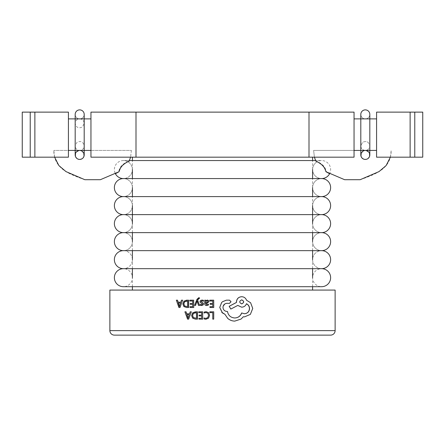 <?xml version="1.0" encoding="UTF-8"?>
<svg xmlns="http://www.w3.org/2000/svg" width="445" height="445" viewBox="0 0 445 445"><rect width="100%" height="100%" fill="white"/><g stroke="black" fill="none" stroke-linecap="round" stroke-linejoin="round"><path stroke-width="0.33" stroke-dasharray="2.23 1.67" d="M369.817 118.882L365.312 118.882A4.506 4.506 0 0 0 369.817 114.376A4.506 4.506 0 0 1 365.312 118.882A4.506 4.506 0 0 0 369.817 114.376A4.506 4.506 0 0 1 365.312 118.882L369.817 118.882L369.817 150.421L369.817 114.376A4.506 4.506 0 0 1 365.312 118.882L360.806 118.882L369.817 118.882L360.806 118.882L369.817 118.882L369.817 114.376A4.506 4.506 0 0 1 365.312 118.882A4.506 4.506 0 0 1 360.806 114.376A4.506 4.506 0 0 0 365.312 118.882A4.506 4.506 0 0 1 360.806 114.376A4.506 4.506 0 0 0 365.312 118.882L360.806 118.882L360.806 150.421L365.312 150.421A4.506 4.506 0 0 0 363.893 159.199A4.506 4.506 0 0 0 369.817 154.927A4.506 4.506 0 0 0 365.312 150.421A4.506 4.506 0 0 0 363.893 159.199A4.506 4.506 0 0 0 365.312 159.427C371.086 159.716 371.18 150.232 365.312 150.421L313.608 150.421L314.415 157.174L313.608 150.421L365.312 150.421C359.443 150.232 359.532 159.716 365.312 159.427A4.506 4.506 0 0 0 369.817 154.927A4.506 4.506 0 0 0 365.312 150.421A4.506 4.506 0 0 0 360.806 154.927A4.506 4.506 0 0 1 365.312 150.421L360.806 150.421L360.806 145.916L360.806 154.927A4.506 4.506 0 0 1 365.312 150.421L360.806 150.421L360.806 145.916L360.806 154.927M315.839 161.123L315.733 160.89C321.162 163.065 324.488 165.952 325.707 169.567L326.552 172.076L329.6 173.734A9.011 9.011 0 0 0 321.613 160.556A9.011 9.011 0 0 0 312.601 169.567A9.011 9.011 0 0 0 321.613 178.573A9.011 9.011 0 0 0 312.601 187.584A9.011 9.011 0 0 0 321.613 196.595A9.011 9.011 0 0 0 312.601 205.607A9.011 9.011 0 0 0 321.613 214.618A9.011 9.011 0 0 0 312.601 223.624A9.011 9.011 0 0 0 321.613 232.635A9.011 9.011 0 0 0 312.601 241.646A9.011 9.011 0 0 0 321.613 250.657A9.011 9.011 0 0 0 312.601 259.669A9.011 9.011 0 0 0 321.613 268.674A9.011 9.011 0 0 0 312.601 277.686A9.011 9.011 0 0 0 321.613 286.697L123.387 286.697A9.011 9.011 0 0 0 132.399 277.686A9.011 9.011 0 0 0 123.387 268.674L321.613 268.674A9.011 9.011 0 0 1 312.601 259.669A9.011 9.011 0 0 1 321.613 250.657L123.387 250.657A9.011 9.011 0 0 1 132.399 259.669A9.011 9.011 0 0 1 123.387 268.674A9.011 9.011 0 0 0 132.399 259.669A9.011 9.011 0 0 0 123.387 250.657L321.613 250.657A9.011 9.011 0 0 1 312.601 241.646A9.011 9.011 0 0 0 321.613 250.657L123.387 250.657A9.011 9.011 0 0 0 132.399 241.646A9.011 9.011 0 0 1 123.387 250.657A9.011 9.011 0 0 0 132.399 241.646A9.011 9.011 0 0 0 123.387 232.635A9.011 9.011 0 0 1 132.399 241.646A9.011 9.011 0 0 0 123.387 232.635L321.613 232.635A9.011 9.011 0 0 0 312.601 241.646A9.011 9.011 0 0 1 321.613 232.635L123.387 232.635L321.613 232.635A9.011 9.011 0 0 1 312.601 223.624A9.011 9.011 0 0 0 321.613 232.635A9.011 9.011 0 0 1 312.601 223.624A9.011 9.011 0 0 1 321.613 214.618A9.011 9.011 0 0 0 312.601 223.624A9.011 9.011 0 0 1 321.613 214.618L123.387 214.618A9.011 9.011 0 0 1 132.399 223.624A9.011 9.011 0 0 1 123.387 232.635A9.011 9.011 0 0 0 132.399 223.624A9.011 9.011 0 0 1 123.387 232.635A9.011 9.011 0 0 0 132.399 223.624A9.011 9.011 0 0 0 123.387 214.618A9.011 9.011 0 0 1 132.399 223.624A9.011 9.011 0 0 0 123.387 214.618L321.613 214.618L123.387 214.618A9.011 9.011 0 0 0 132.399 205.607A9.011 9.011 0 0 1 123.387 214.618A9.011 9.011 0 0 0 132.399 205.607L132.399 196.595M316.401 162.219A9.011 9.011 0 0 0 321.613 178.573L123.387 178.573A9.011 9.011 0 0 0 132.399 169.567A9.011 9.011 0 0 0 123.387 160.556L321.613 160.556L129.423 160.556L129.267 160.89L129.423 160.55L123.387 160.556A9.011 9.011 0 0 0 115.4 173.734L118.448 172.076L119.293 169.567C120.512 165.952 123.838 163.065 129.267 160.89L128.599 162.219A9.011 9.011 0 0 1 123.387 178.573A9.011 9.011 0 0 1 132.399 187.584A9.011 9.011 0 0 1 123.387 196.595A9.011 9.011 0 0 1 132.399 205.607A9.011 9.011 0 0 0 123.387 196.595A9.011 9.011 0 0 1 132.399 205.607M312.601 205.607A9.011 9.011 0 0 1 321.613 196.595L123.387 196.595A9.011 9.011 0 0 0 132.399 187.584A9.011 9.011 0 0 0 123.387 178.573L321.613 178.573A9.011 9.011 0 0 0 312.601 187.584A9.011 9.011 0 0 0 321.613 196.595A9.011 9.011 0 0 0 312.601 205.607A9.011 9.011 0 0 0 321.613 214.618A9.011 9.011 0 0 1 312.601 205.607L312.601 196.595M128.599 162.219L129.161 161.123M131.392 150.421L130.585 157.174L131.392 150.421L53.817 150.421L131.392 150.421M118.448 172.076L100.375 179.702L84.828 179.702C69.325 174.262 53.817 168.816 53.817 150.421L54.624 157.174M75.383 156.245L77.18 158.665L79.688 159.427C73.915 159.716 73.82 150.232 79.688 150.421C85.557 150.232 85.468 159.716 79.688 159.427A4.506 4.506 0 0 1 75.183 154.927A4.506 4.506 0 0 1 79.688 150.421A4.506 4.506 0 0 1 81.107 159.199A4.506 4.506 0 0 1 79.688 159.427L82.364 158.548L83.382 157.508M79.688 150.421L84.194 150.421L79.688 150.421A4.506 4.506 0 0 1 84.194 154.927L84.194 145.916C83.927 148.652 82.425 150.154 79.688 150.421L84.194 150.421L84.194 145.916C83.243 141.771 80.829 140.576 76.957 142.333L75.183 145.916L75.183 154.927A4.506 4.506 0 0 1 79.688 150.421C76.952 150.154 75.45 148.652 75.183 145.916L75.183 150.421L84.194 150.421L84.194 118.882L75.183 118.882L84.194 118.882L84.194 123.387L84.194 118.882L75.183 118.882L75.183 150.421L79.688 150.421M75.183 114.376L75.183 123.387L75.183 118.882L79.688 118.882A4.506 4.506 0 0 1 75.183 114.376L75.183 114.376A4.506 4.506 0 0 0 79.688 118.882A4.506 4.506 0 0 0 84.194 114.376A4.506 4.506 0 0 1 79.688 118.882A4.506 4.506 0 0 0 84.194 114.376M326.552 172.076L344.625 179.702L360.172 179.702C375.675 174.262 391.183 168.816 391.183 150.421L390.376 157.174M360.806 150.421L365.312 150.421A4.506 4.506 0 0 1 369.817 154.927A4.506 4.506 0 0 0 365.312 150.421L360.806 150.421L360.806 118.882L365.312 118.882A4.506 4.506 0 0 1 360.806 114.376M369.617 156.245L367.82 158.665L366.385 159.299L363.893 159.199L361.618 157.508M234.782 321.101L240.973 319.071L243.231 316.779M222.5 301.732L221.671 302.494L219.741 307.451L221.699 312.245M226.41 300.153L229.514 300.153M229.381 303.384L230.994 301.766L229.481 300.153M226.728 303.329L224.781 304.002M227.039 311.461L227.039 311.461C224.564 311.227 223.212 309.87 222.973 307.395L223.179 306.138M234.776 317.975L234.726 317.975C230.666 317.647 228.246 315.477 227.456 311.461L227.473 311.461M244.405 313.753L241.641 312.974M241.591 307.189C243.893 307.056 245.501 305.91 246.397 303.746L246.48 303.79M230.783 309.064L237.747 305.437M244.411 316.879L250.251 314.381L252.621 308.441L250.507 302.756L246.452 300.258C245.59 298.011 243.971 296.832 241.591 296.715M180.993 302.183L181.649 300.175L182.622 300.175M177.483 300.175L176.526 300.175L179.09 307.506L180.025 307.506M186.583 300.175L184.041 301.204L183.006 303.935L184.041 306.538L186.655 307.506L188.647 307.506M186.728 300.175L188.647 300.175M192.846 301.015L192.846 303.479M193.764 300.175L189.97 300.175L189.837 301.015M189.998 306.666L190.126 307.506L193.764 307.506M192.846 304.319L192.846 306.666M190.199 303.479L190.199 304.319M197.035 301.471L198.609 305.415L199.616 305.415M198.854 297.711L197.029 299.385L194.721 305.415L195.644 305.415M198.876 298.5L199.432 298.606M202.158 300.052L200.662 300.47L200.083 301.599L200.384 302.466L202.425 303.596L202.347 304.591L201.585 304.786M202.024 300.803L203.56 301.309M200.328 304.408L200.328 305.298L201.546 305.531M208.444 304.152L206.68 304.786M205.696 300.175L204.789 300.175L204.789 303.546C204.767 304.853 205.39 305.515 206.658 305.531M207.303 300.052L205.696 300.92M212.805 301.015L212.805 303.479M213.75 300.175L209.823 300.175L209.773 301.015M209.94 306.666L209.99 307.506L213.75 307.506M212.805 304.319L212.805 306.666M210.146 303.479L210.146 304.319M189.653 313.808L190.327 311.806L191.333 311.806M186.038 311.806L185.048 311.806L187.695 319.137L188.658 319.137M195.433 311.806L192.785 312.829L191.723 315.566L192.785 318.164L195.466 319.137L197.502 319.137M195.539 311.806L197.502 311.806M201.791 312.64L201.791 315.105M202.725 311.806L198.854 311.806L198.759 312.64M198.926 318.292L199.015 319.137L202.725 319.137M201.791 315.944L201.791 318.292M199.126 315.105L199.126 315.944M206.002 312.524L207.904 313.297L208.616 315.388L207.854 317.591L205.84 318.403M206.174 311.684L204.166 312.106L204.166 313.013M204.166 317.969L204.166 318.959L205.885 319.26M212.805 312.64L212.805 319.137L213.75 319.137M213.75 311.806L209.901 311.806L209.851 312.64M312.601 290.073L132.399 290.073L312.601 290.073M312.601 286.697L312.601 277.686M312.601 268.674L312.601 259.669M312.601 250.657L312.601 241.646M312.601 232.635L312.601 223.624M312.601 187.584L312.601 178.573M312.601 169.567L312.601 160.556M312.601 157.174L132.399 157.174L312.601 157.174M132.399 286.697L132.399 277.686M132.399 268.674L132.399 259.669M132.399 250.657L132.399 241.646M132.399 232.635L132.399 223.624M132.399 187.584L132.399 178.573M132.399 169.567L132.399 160.556M255.213 335.124L275.961 335.124L255.213 335.124M114.376 335.124L330.624 335.124M229.937 335.124L212.232 335.124L229.937 335.124M186.961 335.124L202.347 335.124M34.871 112.123L68.424 112.123L68.424 157.174L34.871 157.174L34.871 112.123L22.25 112.123L22.25 157.174L34.871 157.174M136.003 157.174L136.003 112.123L90.952 112.123L90.952 157.174L354.048 157.174L354.048 112.123L308.997 112.123L308.997 157.174M90.952 118.882L90.952 150.421L90.952 118.882L68.424 118.882M354.048 150.421L354.048 118.882L354.048 150.421L376.576 150.421L376.576 157.174L410.129 157.174L410.129 112.123L422.75 112.123L422.75 157.174L414.779 157.174L414.779 112.123M136.003 112.123L308.997 112.123M68.424 150.421L90.952 150.421M30.221 157.174L30.221 112.123M410.129 112.123L376.576 112.123L376.576 118.882L354.048 118.882M376.576 118.882L376.576 150.421M414.779 157.174L410.129 157.174M109.876 290.073L335.124 290.073M262.127 335.079L270.471 335.079M236.623 335.079L212.232 335.079L236.623 335.124M218.278 335.079L233.658 335.124L218.278 335.079M196.579 312.64L196.579 318.292M188.051 318.197L189.364 314.637M188.074 317.685L188.185 318.197M205.629 302.806L207.787 302.316L208.026 301.654L207.704 301.043M207.765 301.043L207.008 300.809M187.745 301.015L187.745 306.666M179.402 306.572L180.715 303.012M179.457 306.054L179.569 306.572M241.68 299.841L241.641 299.841C239.032 301.193 239.032 302.55 241.641 303.902L241.718 303.902M369.817 154.927A4.506 4.506 0 0 0 365.312 150.421C362.575 150.154 361.073 148.652 360.806 145.916L362.569 142.339C366.441 140.576 368.861 141.766 369.817 145.916C369.55 148.652 368.048 150.154 365.312 150.421C362.575 150.154 361.073 148.652 360.806 145.916L362.569 142.339C366.441 140.576 368.861 141.766 369.817 145.916C369.55 148.652 368.048 150.154 365.312 150.421L369.817 150.421L369.817 145.916L369.817 150.421M79.688 118.882C82.425 119.149 83.927 120.651 84.194 123.387L82.431 126.964C78.559 128.727 76.139 127.537 75.183 123.387C75.45 120.651 76.952 119.149 79.688 118.882L84.194 118.882M365.312 118.882L360.806 118.882M335.124 330.624L109.876 330.624"/><path stroke-width="0.67" d="M410.129 157.174L422.75 157.174L422.75 112.123L410.129 112.123L410.129 157.174L376.576 157.174L376.576 150.421L369.817 150.421L369.817 118.882L360.806 118.882L360.806 150.421L360.806 118.882L354.048 118.882M354.048 150.421L369.817 150.421L369.817 118.882L360.806 118.882L360.806 114.376A4.506 4.506 0 0 1 365.312 109.876A4.506 4.506 0 0 1 369.817 114.376A4.506 4.506 0 0 0 365.312 109.876A4.506 4.506 0 0 1 369.817 114.376A4.506 4.506 0 0 0 365.312 109.876A4.506 4.506 0 0 1 369.817 114.376A4.506 4.506 0 0 0 365.312 109.876A4.506 4.506 0 0 0 360.806 114.376A4.506 4.506 0 0 1 365.312 109.876A4.506 4.506 0 0 0 360.806 114.376A4.506 4.506 0 0 1 365.312 109.876M369.617 156.245L369.522 153.325L368.76 152.029L366.196 150.505L364.683 150.46L363.248 150.916L361.207 153.063L360.962 156.112L361.618 157.508M369.817 150.421L360.806 150.421L360.806 154.927A4.506 4.506 0 0 0 365.312 159.427A4.506 4.506 0 0 0 369.817 154.927A4.506 4.506 0 0 1 365.312 159.427A4.506 4.506 0 0 0 369.817 154.927L369.817 150.421L369.817 154.927M115.4 173.734A9.011 9.011 0 0 0 123.387 178.573L321.613 178.573L123.387 178.573A9.011 9.011 0 0 0 114.376 187.584A9.011 9.011 0 0 0 123.387 196.595A9.011 9.011 0 0 1 114.376 187.584A9.011 9.011 0 0 1 123.387 178.573L321.613 178.573A9.011 9.011 0 0 1 330.624 187.584A9.011 9.011 0 0 1 321.613 196.595L123.387 196.595L321.613 196.595A9.011 9.011 0 0 1 330.624 205.607A9.011 9.011 0 0 0 321.613 196.595L123.387 196.595A9.011 9.011 0 0 0 114.376 205.607A9.011 9.011 0 0 1 123.387 196.595A9.011 9.011 0 0 0 114.376 205.607A9.011 9.011 0 0 0 123.387 214.618A9.011 9.011 0 0 1 114.376 205.607A9.011 9.011 0 0 0 123.387 214.618L321.613 214.618A9.011 9.011 0 0 0 330.624 205.607A9.011 9.011 0 0 1 321.613 214.618L123.387 214.618A9.011 9.011 0 0 0 114.376 223.624A9.011 9.011 0 0 1 123.387 214.618A9.011 9.011 0 0 0 114.376 223.624A9.011 9.011 0 0 1 123.387 214.618L321.613 214.618A9.011 9.011 0 0 1 330.624 223.624A9.011 9.011 0 0 0 321.613 214.618A9.011 9.011 0 0 1 330.624 223.624A9.011 9.011 0 0 1 321.613 232.635A9.011 9.011 0 0 0 330.624 223.624A9.011 9.011 0 0 1 321.613 232.635L123.387 232.635A9.011 9.011 0 0 1 114.376 223.624A9.011 9.011 0 0 0 123.387 232.635A9.011 9.011 0 0 1 114.376 223.624A9.011 9.011 0 0 0 123.387 232.635L321.613 232.635A9.011 9.011 0 0 1 330.624 241.646A9.011 9.011 0 0 1 321.613 250.657A9.011 9.011 0 0 0 330.624 241.646A9.011 9.011 0 0 0 321.613 232.635L123.387 232.635A9.011 9.011 0 0 0 114.376 241.646A9.011 9.011 0 0 1 123.387 232.635A9.011 9.011 0 0 0 114.376 241.646A9.011 9.011 0 0 0 123.387 250.657A9.011 9.011 0 0 1 114.376 241.646A9.011 9.011 0 0 0 123.387 250.657L321.613 250.657L123.387 250.657A9.011 9.011 0 0 0 114.376 259.669A9.011 9.011 0 0 1 123.387 250.657L321.613 250.657A9.011 9.011 0 0 1 330.624 259.669A9.011 9.011 0 0 1 321.613 268.674L123.387 268.674A9.011 9.011 0 0 1 114.376 259.669A9.011 9.011 0 0 0 123.387 268.674L321.613 268.674L123.387 268.674A9.011 9.011 0 0 0 114.376 277.686A9.011 9.011 0 0 0 123.387 286.697L321.613 286.697A9.011 9.011 0 0 0 330.624 277.686A9.011 9.011 0 0 0 321.613 268.674A9.011 9.011 0 0 0 330.624 259.669A9.011 9.011 0 0 0 321.613 250.657A9.011 9.011 0 0 0 330.624 241.646A9.011 9.011 0 0 0 321.613 232.635A9.011 9.011 0 0 0 330.624 223.624A9.011 9.011 0 0 0 321.613 214.618A9.011 9.011 0 0 0 330.624 205.607A9.011 9.011 0 0 0 321.613 196.595A9.011 9.011 0 0 0 330.624 187.584A9.011 9.011 0 0 0 321.613 178.573A9.011 9.011 0 0 0 329.6 173.734A9.011 9.011 0 0 1 321.613 178.573L123.387 178.573A9.011 9.011 0 0 1 115.4 173.734L118.987 171.748L119.822 169.567C121.062 166.202 124.177 163.387 129.161 161.123L130.585 157.174L129.423 160.556L315.572 160.556M129.428 160.545L129.161 161.123M83.382 157.508L84.038 156.112L83.793 153.063L81.752 150.916L80.317 150.46L78.804 150.505L76.24 152.029L75.478 153.325L75.383 156.245M90.952 150.421L84.194 150.421L84.194 114.376A4.506 4.506 0 0 0 79.688 109.876A4.506 4.506 0 0 0 75.183 114.376L75.183 114.593M84.194 118.882L84.194 114.376A4.506 4.506 0 0 0 79.688 109.876A4.506 4.506 0 0 0 75.183 114.376L75.183 154.927A4.506 4.506 0 0 0 79.688 159.427A4.506 4.506 0 0 0 84.194 154.927L84.194 150.421L68.424 150.421L68.424 118.882L90.952 118.882M118.987 171.748L100.375 179.702L84.828 179.702L65.96 171.586L58.879 165.562L54.624 157.174M315.572 160.545L315.839 161.123C320.823 163.387 323.938 166.202 325.178 169.567L326.013 171.748L329.6 173.734M315.839 161.123L314.415 157.174L315.577 160.556L129.428 160.556M360.806 154.927A4.506 4.506 0 0 0 365.312 159.427A4.506 4.506 0 0 1 360.806 154.927L360.806 150.421M326.013 171.748L344.625 179.702L360.172 179.702L379.04 171.586L386.121 165.562L390.376 157.174M109.876 330.624A4.506 4.506 0 0 0 114.376 335.124L330.624 335.124A4.506 4.506 0 0 0 335.124 330.624L335.124 290.073L109.876 290.073L109.876 330.624L335.124 330.624M221.699 312.245L224.903 314.276L227.712 318.392C229.804 320.178 232.162 321.079 234.782 321.101L241.045 319.071L243.315 316.779L244.494 316.879L250.363 314.381L252.743 308.441L250.618 302.756L246.547 300.258C245.696 298.011 244.066 296.832 241.668 296.715C238.52 297.021 236.796 298.756 236.49 301.921L236.49 302.444L229.197 306.299L230.816 309.064L237.786 305.415L241.668 307.189C243.982 307.061 245.595 305.915 246.497 303.746C248.444 304.747 249.461 306.344 249.55 308.541C249.256 311.717 247.554 313.452 244.444 313.753L241.718 312.974C240.495 316.139 238.181 317.808 234.776 317.975C230.699 317.647 228.268 315.477 227.473 311.461L227.456 311.461M227.056 311.461C224.575 311.227 223.212 309.87 222.978 307.395C223.162 305.048 224.413 303.696 226.744 303.329L229.409 303.384L231.027 301.766L229.514 300.153L226.427 300.153L222.5 301.732L221.666 302.494L219.73 307.451L222.506 312.985L224.914 314.276L227.734 318.392C229.837 320.178 232.201 321.079 234.827 321.101M223.179 306.138L224.781 304.002M241.718 312.974L241.641 312.974C240.411 316.134 238.108 317.802 234.726 317.975M246.397 303.746C248.332 304.742 249.345 306.344 249.445 308.541C249.156 311.711 247.459 313.452 244.355 313.753M237.73 305.415L241.668 307.189M241.668 296.715L241.591 296.715C238.459 297.015 236.74 298.756 236.434 301.921L236.434 302.444L229.169 306.299L230.816 309.064M243.231 316.779L244.494 316.879M180.025 307.506L182.622 300.175L180.025 307.506M178.172 302.183L177.483 300.175L177.994 302.183L180.826 302.183L178.172 302.183M188.647 307.506L188.647 300.175L186.583 300.175L183.885 301.204L182.845 303.935L183.885 306.538L186.516 307.506L188.647 307.506M190.327 303.479L192.73 303.479L192.73 301.015L189.97 301.015M193.764 307.506L193.647 300.175L193.764 307.506M190.126 306.666L192.73 306.666L192.73 304.319L190.327 304.319M195.533 305.415L197.052 301.048L198.514 305.415L199.521 305.415L197.508 300.186L197.903 299.235L198.826 298.5L199.338 298.606L199.338 297.788L198.754 297.711L196.924 299.385L194.61 305.415L195.533 305.415L196.929 301.471M199.338 298.606L199.432 297.788L198.754 297.711M199.521 305.415L197.608 300.186L198.921 298.5M203.482 301.309L203.56 300.358L202.08 300.052L200.573 300.47L199.994 301.599L200.294 302.466L202.542 304.08L201.552 304.786L200.239 304.408L200.239 305.298L201.463 305.531L202.898 305.114L203.476 304.002L203.22 303.173L200.923 301.51L201.991 300.803L203.482 301.309L203.482 300.358L202.08 300.052M201.463 305.531L202.976 305.114L203.554 304.002L203.298 303.173L201.007 301.51L202.075 300.803M201.635 304.786L200.239 304.408M206.741 304.786L205.696 303.507L207.231 303.29L208.95 301.577L208.505 300.464L207.303 300.052L205.651 300.987M205.696 300.92L205.696 300.175L204.717 300.175L204.717 303.546C204.7 304.858 205.329 305.52 206.597 305.531L208.444 305.048L208.444 304.152L206.68 304.786L205.629 303.507L207.17 303.29L208.9 301.577L208.449 300.464L207.242 300.052M210.196 303.479L212.766 303.479L212.766 301.015L209.823 301.015M213.75 307.506L213.711 300.175L213.75 307.506M209.99 306.666L212.766 306.666L212.766 304.319L210.196 304.319M188.658 319.137L191.333 311.806L188.658 319.137M186.744 313.808L186.038 311.806L186.605 313.808L189.52 313.808L186.744 313.808M197.502 319.137L197.502 311.806L195.433 311.806L192.668 312.835L191.6 315.566L192.668 318.164L195.361 319.137L197.502 319.137M199.221 315.105L201.707 315.105L201.707 312.64L198.854 312.64M202.725 319.137L202.642 311.806L202.725 319.137M199.015 318.292L201.707 318.292L201.707 315.944L199.221 315.944M205.874 318.403L204.094 317.969L204.094 318.959L205.885 319.26L208.549 318.181L209.601 315.333L208.672 312.685L206.107 311.684L204.094 312.106L204.094 313.013L206.041 312.524M209.901 312.64L212.766 312.64L212.766 319.137L213.711 319.137L213.75 311.806L213.711 319.137M312.601 290.073L312.601 286.697M312.601 277.686L312.601 268.674M312.601 259.669L312.601 250.657M312.601 241.646L312.601 232.635M312.601 223.624L312.601 205.607M312.601 196.595L312.601 187.584M312.601 178.573L312.601 169.567M312.601 160.556L312.601 157.174M132.399 290.073L132.399 286.697M132.399 277.686L132.399 268.674M132.399 259.669L132.399 250.657M132.399 241.646L132.399 232.635M132.399 223.624L132.399 205.607M132.399 196.595L132.399 187.584M132.399 178.573L132.399 169.567M132.399 160.556L132.399 157.174M270.471 335.124L262.127 335.124M202.347 335.124L186.961 335.124M34.871 157.174L22.25 157.174L22.25 112.123L34.871 112.123L34.871 157.174L68.424 157.174L68.424 150.421M90.952 157.174L90.952 112.123L136.003 112.123L136.003 157.174L90.952 157.174M308.997 157.174L308.997 112.123L354.048 112.123L354.048 157.174L136.003 157.174M308.997 112.123L136.003 112.123M34.871 112.123L68.424 112.123L68.424 118.882M30.221 157.174L30.221 112.123M376.576 150.421L376.576 118.882L369.817 118.882L369.817 114.376L369.817 118.882M414.779 157.174L414.779 112.123M410.129 112.123L376.576 112.123L376.576 118.882M212.766 312.64L209.851 312.64L209.851 311.806L213.711 311.806M204.094 313.013L205.974 312.524L207.843 313.297L208.56 315.388L207.793 317.591L205.807 318.403L204.094 317.969M208.549 318.181L209.551 315.333L208.616 312.679L206.107 311.684M205.818 319.26L208.499 318.181M201.707 315.944L199.126 315.944L199.126 315.105L201.707 315.105M202.642 319.137L198.926 319.137L198.926 318.292L201.707 318.292M201.707 312.64L198.759 312.64L198.759 311.806L202.642 311.806M197.402 319.137L197.402 311.806M195.438 312.64L193.319 313.408L192.563 315.538L193.341 317.602L196.479 318.292L196.479 312.64L195.438 312.64M193.319 313.408L196.479 312.64M193.436 313.408L192.563 315.538M192.679 315.538L193.341 317.602M193.458 317.602L196.479 318.292M189.52 313.808L190.199 311.806L191.205 311.806M188.524 319.137L187.556 319.137L184.903 311.806L185.893 311.806M188.185 317.685L189.236 314.637L186.883 314.637L188.051 318.197L188.185 317.685M187.94 317.685L188.185 318.197M189.236 314.637L187.022 314.637L188.074 317.685M212.766 304.319L210.146 304.319L210.146 303.479L212.766 303.479M213.711 307.506L209.94 307.506L209.94 306.666L212.766 306.666M212.766 301.015L209.773 301.015L209.773 300.175L213.711 300.175M205.629 300.987L205.629 300.175M208.444 305.048L208.388 304.152M206.597 305.531L208.388 305.048M207.704 301.043L207.008 300.809L206.018 301.232L205.629 302.806L207.726 302.316L207.704 301.043M207.07 300.809L206.018 301.232M206.085 301.232L205.629 302.3M205.696 302.3L205.696 302.795M192.73 304.319L190.199 304.319L190.199 303.479L192.73 303.479M193.647 307.506L189.998 307.506L189.998 306.666L192.73 306.666M192.73 301.015L189.837 301.015L189.837 300.175L193.647 300.175M188.508 307.506L188.508 300.175M186.589 301.015L184.525 301.777L183.785 303.907L184.542 305.976L187.606 306.666L187.606 301.015L186.589 301.015M184.525 301.777L187.606 301.015M184.675 301.777L183.785 303.907M183.935 303.907L184.542 305.976M184.692 305.976L187.606 306.666M180.826 302.183L181.482 300.175L182.467 300.175M179.858 307.506L178.918 307.506L176.342 300.175L177.305 300.175M179.524 306.054L180.548 303.012L178.261 303.012L179.402 306.572L179.524 306.054M179.291 306.054L179.569 306.572M180.548 303.012L178.439 303.012L179.457 306.054M226.744 303.329L229.409 303.384M226.427 300.153L222.5 301.732M241.718 303.902C244.311 302.539 244.311 301.187 241.718 299.841C239.115 301.193 239.115 302.55 241.718 303.902M241.641 303.902C244.238 302.55 244.238 301.193 241.641 299.841M84.194 114.376A4.506 4.506 0 0 0 79.688 109.876M360.806 118.882L360.806 114.376"/></g></svg>

